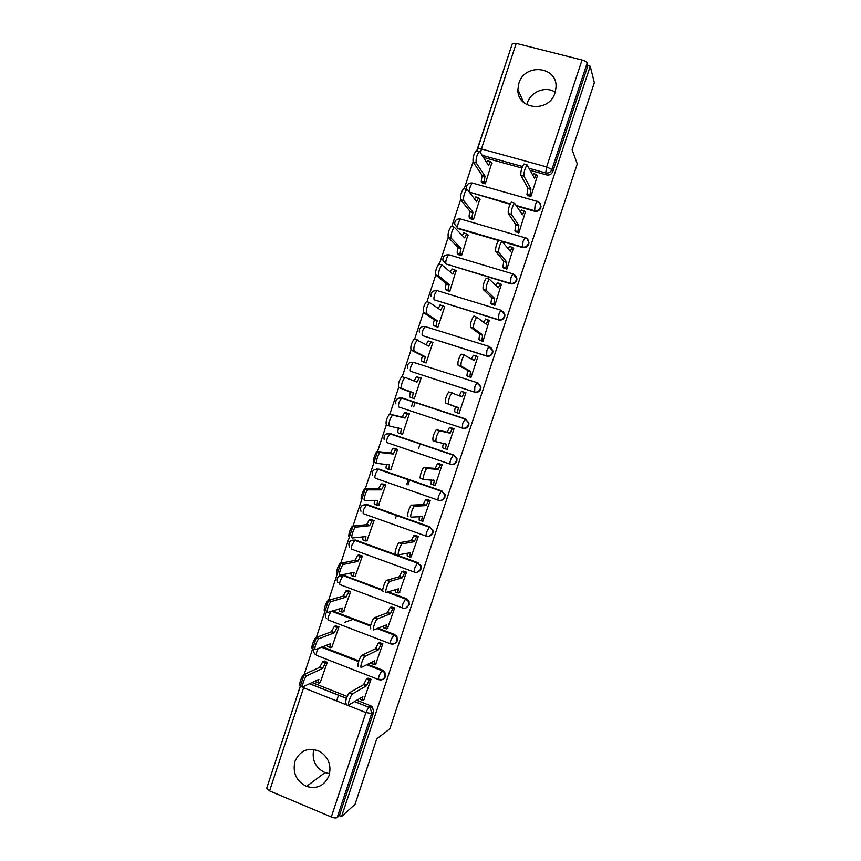 <?xml version="1.0" encoding="UTF-8"?>
<svg xmlns="http://www.w3.org/2000/svg" width="861" height="861" viewBox="0 0 861 861"><rect width="100%" height="100%" fill="white"/><g stroke="black" fill="none" stroke-linecap="round" stroke-linejoin="round"><path stroke-width="1.29" d="M518.871 83.345L517.891 89.522C517.009 109.993 549.318 112.985 555.033 92.762L556.012 87.478C557.82 66.297 524.586 62.778 518.871 83.345M526.878 104.751L527.373 102.954C530.742 91.61 545.82 85.734 555.216 92.202M294.968 761.35C292.417 772.791 296.27 781.153 306.527 786.427C317.063 789.365 324.586 785.716 329.096 775.481C331.571 765.44 328.601 757.508 320.184 751.664C308.701 746.756 300.295 749.985 294.968 761.35M329.602 773.673L325.006 772.618C315.449 767.818 311.693 760.08 313.738 749.393M517.084 206.253L534.595 211.246C537.479 211.763 539.535 210.644 540.751 207.899L540.999 206.468L539.643 203.067M503.018 241.801L522.573 247.527C525.458 248.065 527.502 246.956 528.719 244.223L528.966 242.694L527.104 238.949M449.076 254.813L513.242 273.992L516.546 278.394L516.299 280.019C515.082 282.763 513.038 283.85 510.153 283.301L446.041 264.004L510.573 283.764C513.436 284.313 515.481 283.226 516.697 280.492L516.944 278.878L515.664 275.714M437.248 290.641L501.22 310.272L504.514 314.588L504.266 316.331C503.05 319.065 501.016 320.141 498.142 319.571L434.224 299.822L498.584 319.948C501.446 320.529 503.481 319.453 504.686 316.719L504.933 314.986L503.255 311.542M489.102 346.466L424.947 326.502L489.22 346.509L492.492 350.728L492.244 352.59C491.039 355.324 489.005 356.389 486.142 355.787L422.417 335.596L486.605 356.099C489.457 356.691 491.491 355.625 492.696 352.902L492.944 351.04L490.748 347.327M477.177 382.671L413.172 362.255L477.231 382.693L480.481 386.783L480.255 388.806C479.039 391.529 477.016 392.584 474.163 391.959L410.622 371.317L474.648 392.185C477.5 392.799 479.523 391.755 480.729 389.032L480.955 387.019L478.156 383.102M462.605 428.208L462.712 428.24C465.543 428.875 467.566 427.831 468.771 425.119L468.976 422.934L465.263 418.833L468.481 422.783L468.266 424.968C467.06 427.691 465.037 428.724 462.196 428.089L398.847 406.995C398.234 406.51 398.342 404.864 399.181 402.065L401.43 397.965C397.136 397.739 395.285 399.698 395.877 403.831M451.455 464.413C454.016 464.671 455.813 463.584 456.825 461.162L457.008 458.773L453.306 454.92L456.481 458.698L456.298 461.087C455.092 463.799 453.08 464.822 450.238 464.176C449.733 463.821 449.916 462.228 450.787 459.408L453.306 454.92L390.108 433.503L387.375 437.84C386.535 440.638 386.438 442.231 387.095 442.629L450.163 464.144M440.229 500.445C442.489 500.402 444.05 499.294 444.9 497.152L445.04 494.537L441.359 490.974L444.48 494.537L444.351 497.163C443.146 499.864 441.133 500.876 438.303 500.209C437.765 499.94 437.937 498.401 438.809 495.592L441.359 490.974L378.356 469.094L375.59 473.572C374.75 476.359 374.675 477.909 375.353 478.221L438.163 500.155M428.95 536.349L432.986 533.099L433.061 530.204L429.435 526.964L432.48 530.279L432.405 533.185C431.21 535.886 429.198 536.887 426.378 536.188C425.818 536.016 425.969 534.53 426.83 531.732L429.435 526.964L366.625 504.654L363.816 509.26C362.976 512.037 362.911 513.533 363.622 513.759L426.184 536.123M417.596 572.145L421.094 568.992L421.061 565.774L417.531 562.922L420.459 565.925L420.491 569.164C419.285 571.855 417.284 572.845 414.475 572.135C413.883 572.038 414.023 570.606 414.884 567.819L417.531 562.922L354.915 540.159L352.052 544.905C351.223 547.661 351.17 549.114 351.912 549.253L414.227 572.038M406.166 607.877L409.212 604.852L409.04 601.236L406.274 598.599L405.639 598.825L408.405 601.462L408.588 605.089C407.382 607.78 405.391 608.759 402.593 608.027C401.969 608.017 402.087 606.628 402.937 603.862L405.639 598.825L387.332 592.024M391.378 643.544C394.166 644.297 396.157 643.328 397.351 640.649L396.953 636.58L394.424 634.374L393.757 634.686L396.286 636.892L396.695 640.971C395.5 643.662 393.509 644.62 390.711 643.867C390.065 643.953 390.162 642.618 391.012 639.852L393.757 634.686L377.312 628.433M379.55 679.264C382.327 680.039 384.307 679.081 385.502 676.412L384.77 671.817L382.585 670.106L381.897 670.493L384.092 672.204L384.813 676.811C383.629 679.49 381.638 680.438 378.851 679.673C378.173 679.835 378.259 678.554 379.109 675.799L381.897 670.493L366.764 664.617M511.466 46.279L476.682 150.976M473.066 161.943L464.219 188.753M460.624 199.666L451.777 226.475M448.194 237.335L439.358 264.144M435.784 274.96L426.948 301.748M423.386 312.532L414.561 339.299M411.009 350.05L402.195 376.784M398.654 387.525L389.85 414.216M386.309 424.936L267.663 785.329M411.601 406.188L413.129 401.581M477.672 148.695L512.327 43.663L516.223 43.394L582.036 60.022C584.931 60.851 586.653 61.831 587.202 62.961L587.891 65.64L552.805 171.533C551.578 174.277 549.522 175.407 546.627 174.912L530.516 170.446M521.884 168.046L483.451 157.391M594.338 82.688L590.226 66.243L341.58 816.497L355.066 804.282L376.774 738.813L389.85 728.847L577.268 163.934L572.113 149.728L594.338 82.688M587.891 65.64L590.226 66.243M311.876 682.461L347.231 696.474M356.648 700.208L370.757 705.794L368.745 707.107L370.467 708.269L371.661 713.468L337.178 817.552C336.038 818.219 334.09 818.025 331.313 816.971L269.59 790.893L266.716 788.213L300.564 685.593M337.178 817.552L339.385 815.571L341.58 816.497M363.934 699.735L371.048 679.297L367.615 678.382M320.249 682.45L327.309 662.206L323.951 661.259M331.905 647.117L338.976 626.851L335.618 625.904M375.719 664.089L382.854 643.641L379.432 642.704M344.895 622.277L353.182 619.263M343.561 611.74L350.675 591.453L347.317 590.495M387.515 628.401L394.682 607.931L391.249 606.983M355.227 576.31L362.373 556.002L359.015 555.044M399.321 592.669L406.521 572.167L403.099 571.209M366.894 540.837L374.094 520.518L370.736 519.549M411.127 556.884L418.381 536.371L414.948 535.402M378.549 505.299L385.825 484.98L382.467 484M422.923 521.034L430.252 500.521L426.819 499.541M390.141 469.697L390.797 469.923L397.578 449.388L394.22 448.42M434.676 485.13L435.279 485.335L442.134 464.617L438.712 463.627M401.42 433.944L402.561 434.321L409.341 413.764L405.983 412.785M446.17 449.076L447.171 449.42L454.038 428.681L450.615 427.68M411.041 397.459L414.324 398.675L421.126 378.087L417.714 377.247M455.727 412.225L459.074 413.452L465.952 392.691L462.475 391.83M422.826 361.76L426.12 362.987L432.922 342.366L432.168 342.129M467.652 376.203L470.999 377.441L477.887 356.648L477.209 356.432M434.633 326.018L437.915 327.245L444.728 306.602L444.179 306.43M479.599 340.127L482.935 341.386L489.328 320.41M446.45 290.222L449.733 291.459L456.093 270.655M491.556 304.019L494.892 305.289L501.36 284.302M458.278 254.393L461.571 255.62L467.986 234.805M503.524 267.857L506.86 269.138L513.382 248.14M470.128 218.5L473.41 219.749L479.878 198.913M515.513 231.641L518.849 232.933L525.404 211.924M481.988 182.575L485.281 183.823L491.771 162.977M527.513 195.393L530.85 196.695L537.436 175.666M408.039 484.883L409.664 479.964M510.024 204.24L469.385 192.121M498.519 240.477L458.396 228.725L454.683 224.301C454.608 220.491 456.491 218.705 460.344 218.931L458.45 222.461C457.578 225.334 457.395 227.229 457.869 228.143L498.885 240.154M398.105 398.266L401.872 397.857L465.769 418.995M388.591 433.449L453.833 455.006M376.429 469.051L379.044 469.148L441.919 490.974M364.343 504.632L367.346 504.632L430.026 526.9M352.321 540.181L355.647 540.062L418.145 562.771M340.353 575.686L343.969 575.449L382.725 589.85M388.01 591.808L406.274 598.599M332.572 610.88L370.66 625.355M378.011 628.143L394.424 634.374M322.401 646.762L358.854 660.904M367.486 664.251L382.585 670.106M336.619 700.919L338.534 695.118M384.469 551.707L384.716 550.986M395.414 518.634L396.523 515.276M406.726 484.42L408.34 479.512M418.607 448.463L420.179 443.695M455.211 224.882L458.396 228.725M426.034 326.793L425.366 326.631M401.613 397.868L400.806 397.847M339.385 815.571L373.663 712.122L372.479 706.956L370.757 705.794M413.689 406.876L415.206 402.27M370.919 679.254L369.294 680.19L366.474 685.797L363.59 684.656L366.42 679.071L368.056 678.134M362.212 700.327L359.295 698.605M346.09 703.577C343.926 705.105 347.403 694.203 349.566 692.674L363.59 684.656M366.474 685.797L352.569 693.858C350.416 695.397 346.94 706.3 349.082 704.772L362.858 696.732C362.018 699.476 361.954 700.736 362.664 700.51L364.375 699.466M327.202 662.163L325.372 663.013L322.434 668.502L306.807 675.777C304.417 677.187 301.006 688.004 303.395 686.594L318.85 679.34C318.032 682.063 318.021 683.333 318.839 683.16L320.69 682.235M318.301 682.945L316.019 682.041L315.427 680.728M300.446 685.421C298.046 686.83 301.458 676.014 303.868 674.604L319.592 667.393L322.692 661.818L325.523 662.927M324.382 661.065L322.692 661.818M319.592 667.393L322.434 668.502M382.747 643.597L381.111 644.405L378.377 649.851L375.482 648.731L378.227 643.296L379.873 642.5M392.315 636.699L395.048 635.418M374.115 664.574L371.64 663.605L371.199 662.335M358.456 666.177C356.4 667.469 359.769 656.782 361.889 655.286L375.482 648.731M378.377 649.851L364.903 656.448C362.793 657.955 359.424 668.653 361.459 667.35L374.75 660.796C373.911 663.551 373.825 664.864 374.513 664.724L376.16 663.863M394.596 607.898L392.95 608.566L390.302 613.85L387.396 612.763L390.044 607.479L391.712 606.811M402.442 597.631L401.829 597.62M386.029 628.756L383.489 627.798L383.167 625.99M370.843 628.734C368.895 629.8 372.146 619.307 374.234 617.843L387.396 612.763M390.302 613.85L377.247 618.984C375.181 620.458 371.92 630.952 373.857 629.875L386.664 624.817C385.814 627.583 385.717 628.939 386.385 628.896L387.967 628.207M338.89 626.819L337.049 627.529L334.197 632.867L318.99 638.701C316.644 640.089 313.339 650.69 315.621 649.517L330.613 643.727C329.785 646.46 329.763 647.773 330.549 647.687L332.346 646.934M330.075 647.504L327.718 646.589L327.212 644.803M312.672 648.365C310.38 649.538 313.673 638.937 316.041 637.56L331.345 631.78L334.402 626.345L337.243 627.432M336.07 625.732L334.402 626.345M331.345 631.78L334.197 632.867M350.61 591.432L348.737 592.002L345.971 597.19L331.184 601.581C328.88 602.937 325.695 613.344 327.88 612.386L342.387 608.06C341.559 610.804 341.516 612.171 342.28 612.171L344.023 611.59M341.86 612.01L339.438 611.095L339.04 608.824M324.92 611.256C322.724 612.214 325.899 601.807 328.224 600.461L343.119 596.113L346.133 590.818L348.974 591.884M347.779 590.366L346.133 590.818M343.119 596.113L345.971 597.19M406.467 572.145L404.799 572.673L402.227 577.806L399.31 576.741L401.893 571.607L403.572 571.091M397.965 592.906L395.36 591.938L395.167 589.559M383.253 591.227C381.391 592.077 384.555 581.778 386.589 580.346L399.31 576.741M402.227 577.806L389.624 581.466C387.601 582.908 384.436 593.207 386.277 592.357L398.6 588.784C397.739 591.572 397.631 592.981 398.256 593.014L399.784 592.519M418.371 536.36L416.67 536.726L414.173 541.72L411.257 540.676L413.754 535.682L415.465 535.327M409.911 557.002L407.242 556.034L407.199 553.063M395.673 553.677C393.918 554.312 396.975 544.195 398.977 542.785L411.257 540.676M414.173 541.72L402.012 543.883C400.031 545.293 396.964 555.42 398.708 554.775L410.536 552.719C409.675 555.506 409.556 556.97 410.159 557.089L411.623 556.776M430.242 500.542L428.552 500.725L426.141 505.59L423.214 504.557L425.625 499.703L427.422 499.531M421.879 521.056L419.146 520.087L419.275 516.514M408.114 516.073C406.446 516.492 409.416 506.548 411.375 505.17L423.214 504.557M441.628 500.284L441.069 500.306M426.141 505.59L414.432 506.246C412.484 507.624 409.502 517.579 411.16 517.149L422.493 516.589C421.632 519.398 421.492 520.905 422.062 521.12L423.472 520.98M362.352 555.991L360.447 556.421L357.767 561.469L343.41 564.396C341.15 565.731 338.061 575.944 340.138 575.202L354.172 572.35C353.344 575.105 353.29 576.526 354.022 576.601L355.701 576.203M353.677 576.472L351.18 575.546L350.901 572.769M337.178 574.093C335.08 574.836 338.158 564.622 340.429 563.298L354.904 560.414L357.595 555.377L360.727 556.292M359.511 554.958L357.875 555.248M354.904 560.414L357.767 561.469M374.094 520.528L372.178 520.787L369.584 525.694L355.647 527.158C353.43 528.46 350.449 538.512 352.429 537.974L365.979 536.586C365.139 539.363 365.075 540.826 365.785 540.988L367.41 540.762M365.495 540.891L362.922 539.955L362.782 536.661M349.448 536.887C347.457 537.415 350.427 527.384 352.655 526.082L366.711 524.661L369.315 519.764L372.501 520.657M371.285 519.506L369.638 519.635M366.711 524.661L369.584 525.694M385.814 485.023L383.92 485.109L381.401 489.877L367.905 489.855C365.731 491.136 362.836 501.027 364.73 500.693L377.807 500.79C376.957 503.567 376.881 505.084 377.559 505.332L379.12 505.278M377.344 505.256L374.686 504.32C374.072 504.159 374.072 502.889 374.696 500.499M361.738 499.628C359.833 499.961 362.729 490.081 364.903 488.811L378.528 488.865L381.057 484.097L384.275 484.969M383.113 484.022L381.412 483.968M378.528 488.865L381.401 489.877M442.113 464.682L440.455 464.682L438.12 469.406L435.182 468.395L437.528 463.681L439.53 463.724M433.869 485.066L431.06 484.086L431.372 479.9M423.483 479.426L420.577 478.415C418.995 478.641 421.89 468.836 423.795 467.501L435.182 468.395M438.12 469.406L426.862 468.545C424.968 469.891 422.062 479.695 423.623 479.48L434.471 480.427C433.6 483.247 433.449 484.797 433.987 485.098L435.332 485.152M397.556 449.464L395.683 449.377L393.251 454.016L380.175 452.509C378.054 453.758 375.245 463.487 377.043 463.358L389.646 464.94C388.795 467.727 388.698 469.299 389.344 469.632L390.851 469.751M389.204 469.589L386.471 468.642C385.846 468.352 385.9 466.899 386.643 464.294M376.87 463.293L374.051 462.314C372.243 462.443 375.041 452.725 377.172 451.476L390.356 453.026L392.81 448.387L396.082 449.248M395.124 448.549L393.197 448.258M390.356 453.026L393.251 454.016M454.005 428.778L452.38 428.584L450.12 433.169L447.16 432.19L449.431 427.594L452.886 428.294M445.869 449.022L442.995 448.043C442.468 447.655 442.64 446.052 443.501 443.243M436.043 441.725L433.051 440.714C432.426 437.722 433.492 434.073 436.247 429.768L447.16 432.19M450.12 433.169L439.314 430.801C436.581 435.117 435.515 438.766 436.107 441.747L446.461 444.211C445.589 447.042 445.417 448.646 445.933 449.033L447.214 449.27M401.075 433.858L398.266 432.911C397.642 432.491 397.75 430.866 398.6 428.068L398.611 428.025M409.309 413.872L407.468 413.592L405.1 418.102L392.476 415.099C389.549 419.307 388.526 422.934 389.376 425.969L401.495 429.036C400.645 431.845 400.526 433.46 401.151 433.89L402.604 434.181M389.301 425.947L386.374 424.957C385.502 421.912 386.524 418.285 389.463 414.087L402.205 417.133L404.573 412.623L407.888 413.474M408.598 413.517L405.004 412.505M402.205 417.133L405.1 418.102M465.909 392.82L464.316 392.433L462.131 396.899L451.788 392.982C449.13 397.201 448.064 400.86 448.613 403.97L458.472 407.942C457.589 410.783 457.395 412.451 457.891 412.925L454.942 411.956C454.447 411.472 454.64 409.814 455.512 406.973L445.535 402.959C444.976 399.848 446.03 396.189 448.71 391.981L452.305 392.82M459.247 395.694L461.367 391.464L464.682 392.293M454.942 411.956L458.805 413.269M459.117 413.345L457.891 412.925M458.579 407.597L455.63 406.629M410.568 391.798L413.355 393.1C412.505 395.92 412.376 397.578 412.968 398.094L410.073 397.136C409.481 396.62 409.599 394.962 410.46 392.142L398.708 387.547C397.89 384.383 398.912 380.745 401.764 376.644L404.788 377.635C401.947 381.746 400.925 385.373 401.732 388.537L413.474 392.756M421.083 378.227L419.264 377.753L416.972 382.144L405.37 377.495M414.13 381.003L416.369 376.806L419.673 377.635M477.823 356.82L476.284 356.228L474.153 360.565L464.283 355.119C461.69 359.231 460.646 362.901 461.13 366.129L470.601 371.285L469.858 376.763L466.91 375.816L467.641 370.338L458.041 365.15C457.535 361.911 458.59 358.241 461.184 354.129L464.703 354.926M468.535 376.655L466.91 375.816M471.419 358.929L473.313 355.281L476.596 356.077M471.021 377.366L469.858 376.763M470.601 371.285L467.641 370.338M423.827 362.244L421.901 361.319C421.33 360.716 421.47 359.005 422.331 356.174L425.248 357.111C424.387 359.941 424.236 361.652 424.807 362.244L426.141 362.901M432.868 342.527L431.081 341.871L428.864 346.144L417.122 340.117C414.356 344.131 413.355 347.779 414.098 351.051L425.356 356.766M422.45 355.83L411.074 350.083C410.31 346.8 411.31 343.152 414.087 339.148L417.596 339.944M426.141 344.637L428.175 340.945L431.436 341.742M489.758 320.776L488.252 319.969L486.196 324.199L476.79 317.182C474.271 321.207 473.227 324.898 473.668 328.245L482.644 334.929L481.848 340.558L478.888 339.632L479.663 333.993L470.569 327.288C470.117 323.93 471.161 320.238 473.69 316.224L474.271 316.105M480.126 340.504L478.888 339.632M483.613 322.111L485.722 318.957M482.956 341.343L481.848 340.558M482.644 334.929L479.663 333.993M435.225 326.394L433.74 325.447C433.201 324.769 433.363 323.004 434.224 320.152L437.14 321.067C436.279 323.919 436.118 325.684 436.656 326.362L437.937 327.191M444.674 306.796L442.92 305.935L440.767 310.089L429.478 302.534C426.787 306.462 425.786 310.121 426.486 313.522L437.259 320.722M434.331 319.808L423.44 312.575C422.74 309.174 423.741 305.504 426.443 301.587L427.099 301.501M438.174 308.216L440.509 304.966M501.715 284.679L500.252 283.656L498.25 287.778L489.328 279.201C486.874 283.14 485.841 286.842 486.217 290.318L494.698 298.519L493.848 304.299L490.878 303.395L491.717 297.605L483.107 289.371C482.72 285.895 483.753 282.193 486.217 278.264L486.809 278.178M491.943 304.385L490.878 303.395M495.839 285.271L497.733 282.699M494.892 305.278L493.848 304.299M494.698 298.519L491.717 297.605M446.891 290.587L445.6 289.533C445.083 288.769 445.255 286.95 446.127 284.098L449.055 284.991C448.194 287.843 448.011 289.662 448.516 290.426L449.743 291.438M456.481 271.011L454.769 269.945L452.682 273.992L441.854 264.897C439.239 268.74 438.249 272.42 438.884 275.94L449.173 284.636M446.235 283.743L435.838 275.014C435.182 271.484 436.172 267.814 438.809 263.972L439.497 263.929M450.228 271.775L452.369 269.03M513.683 248.538L512.263 247.301L510.325 251.304L501.877 241.155C499.498 245.008 498.465 248.732 498.788 252.327L506.763 262.067L505.87 268.008L502.889 267.114L503.771 261.174L495.667 251.412C495.333 247.807 496.356 244.083 498.756 240.241L499.38 240.197M503.846 268.234L502.889 267.114M508.087 248.388L509.744 246.397M506.817 269.116L505.87 268.008M506.763 262.067L503.771 261.174M458.644 254.748L457.471 253.575C456.987 252.714 457.18 250.852 458.041 247.979L460.979 248.861C460.118 251.724 459.914 253.586 460.398 254.447L461.561 255.62M468.319 235.182L466.64 233.901L464.617 237.84L454.253 227.207C451.702 230.963 450.723 234.666 451.304 238.303L461.098 248.506M458.16 247.634L448.247 237.399C447.645 233.761 448.635 230.059 451.196 226.303L451.907 226.292M462.292 235.279L464.251 233.04M525.662 212.355L524.295 210.891L522.423 214.787L514.458 203.056C512.134 206.823 511.1 210.568 511.369 214.292L518.849 225.56L517.902 231.652L514.921 230.791L515.847 224.699L508.248 213.388C507.958 209.664 508.991 205.93 511.326 202.163L511.961 202.174M515.793 232.05L514.921 230.791M520.356 211.483L521.788 210.041M518.763 232.911L517.902 231.652M518.849 225.56L515.847 224.699M470.44 218.888L469.353 217.564C468.901 216.617 469.105 214.712 469.977 211.828L472.926 212.678C472.054 215.562 471.839 217.478 472.291 218.425L473.367 219.727M480.169 199.311L478.522 197.815L476.574 201.657L467.405 189.495L466.673 189.452C464.187 193.133 463.207 196.857 463.735 200.613L473.044 212.333M470.095 211.483L460.667 199.73C460.129 195.974 461.109 192.261 463.595 188.581L464.337 188.613M474.389 198.762L476.144 197.008M537.662 176.118L536.349 174.428L534.52 178.227L527.05 164.892C524.79 168.584 523.757 172.351 523.972 176.193L530.957 189.011L529.956 195.253L526.954 194.414L527.944 188.161L520.84 175.321C520.604 171.479 521.626 167.712 523.908 164.031L524.553 164.085M527.761 195.824L526.954 194.414M532.636 174.568L533.831 173.631M530.742 196.663L529.956 195.253M530.957 189.011L527.944 188.161M482.268 182.973L481.256 181.52L482.052 175.278L485.001 176.107L484.205 182.349L485.195 183.802M492.029 163.386L490.436 161.674L488.531 165.42L479.857 151.74L479.114 151.654C476.693 155.26 475.713 158.994 476.187 162.88L485.001 176.107M482.052 175.278L473.109 162.019C472.624 158.144 473.593 154.399 476.025 150.793L476.779 150.89M486.508 162.212L488.058 160.921M537.404 201.442L537.329 201.291C539.46 202.034 540.579 203.54 540.654 205.833L540.407 207.264C539.19 210.019 537.124 211.139 534.229 210.622L516.686 205.618M534.595 211.246L535.133 204.789L537.329 201.291M525.414 237.873L525.275 237.658C527.373 238.4 528.482 239.896 528.589 242.145L528.342 243.663C527.126 246.418 525.07 247.516 522.186 246.978L502.587 241.241M522.573 247.527L523.036 241.306L525.275 237.658M510.573 283.764L510.95 277.78L512.79 274.046C514.986 274.724 516.234 276.177 516.546 278.394L516.944 278.878M498.584 319.948L498.885 314.2L500.79 310.358L504.933 314.986M486.605 356.099L486.842 350.578L488.811 346.606L492.944 351.04M474.648 392.185L474.809 386.901L476.843 382.822L480.955 387.019M546.627 174.912L545.691 172.921L529.483 168.433M522.466 166.485L482.128 155.314M516.223 43.394L481.407 148.931L546.638 166.905L582.036 60.022M309.519 683.602L346.499 698.282M354.549 701.467L368.637 707.182L354.431 701.543M331.313 816.971L365.893 712.574L303.61 687.778L269.59 790.893M472.872 183.167L472.183 182.973L470.343 186.406C469.482 189.291 469.267 191.228 469.729 192.229L510.239 203.777M461.087 219.146L524.812 237.679C527.061 238.379 528.32 239.864 528.589 242.145L528.966 242.694M468.976 422.934L464.897 418.973L401.43 397.965L465.263 418.833L462.787 423.181L462.196 428.089M390.776 433.632L386.137 434.019M379.044 469.148L374.212 469.729M367.346 504.632L362.33 505.375M355.647 540.062L350.492 540.966M343.969 575.449L382.714 590.302M402.281 607.909L340.213 584.705C339.449 584.651 339.482 583.241 340.31 580.497L342.947 575.74C337.77 575.729 336.091 578.108 337.932 582.875M331.776 611.138L370.542 625.861M390.356 643.737L328.525 620.114C327.74 620.135 327.75 618.779 328.579 616.056L331.033 611.375M321.594 647.085L358.66 661.474M378.442 679.512L316.859 655.469C316.041 655.576 316.041 654.274 316.859 651.551L318.183 648.473M326.9 611.977L327.202 611.719C324.888 613.807 324.662 616.099 326.534 618.639M338.685 576.493L343.205 575.622L382.725 590.528M446.041 264.004L442.877 260.259C442.726 256.417 444.61 254.608 448.527 254.834L446.568 258.483C445.707 261.335 445.524 263.175 446.041 264.004M466.748 189.409L466.511 188.301C466.501 184.534 468.395 182.758 472.183 182.973L536.855 201.27C539.147 201.969 540.407 203.487 540.654 205.833L540.999 206.468M407.587 367.97C407.135 363.934 408.997 362.029 413.172 362.255L411.009 366.237C410.159 369.057 410.03 370.747 410.622 371.317M419.329 332.098C418.984 328.127 420.857 326.265 424.947 326.502L422.848 330.366C421.987 333.196 421.847 334.94 422.417 335.596M431.092 296.195C430.855 292.288 432.728 290.458 436.721 290.695L434.697 294.44C433.836 297.282 433.675 299.079 434.224 299.822M373.663 712.122L371.661 713.468L365.893 712.574L368.637 707.182L370.467 708.269L372.479 706.956M552.805 171.533L551.901 169.509C550.674 172.275 548.608 173.416 545.691 172.921L546.638 166.905L551.901 169.509L587.202 62.961M480.546 152.827L481.407 148.931L477.651 148.781L477.489 150.912M300.597 685.507L303.61 687.778L304.213 686.195M366.592 685.453L363.708 684.312M369.423 680.104L366.549 678.974M352.73 693.74L349.727 692.556M319.711 667.049L322.541 668.158M304.051 674.507L307 675.67M378.496 649.495L375.6 648.387M381.283 644.286L378.399 643.189M365.118 656.308L362.104 655.146M390.41 613.506L387.504 612.419M393.154 608.436L390.259 607.349M377.516 618.822L374.503 617.681M331.463 631.436L334.305 632.523M316.278 637.431L319.237 638.571M343.238 595.769L346.09 596.845M328.525 600.3L331.496 601.419M402.345 577.462L399.429 576.396M405.047 572.522L402.141 571.467M389.947 581.283L386.912 580.163M414.292 541.375L411.364 540.321M416.95 536.575L414.033 535.531M410.536 552.719L409.965 552.504M402.378 543.689L399.343 542.591M426.26 505.235L423.321 504.212M428.864 500.575L425.947 499.552M422.493 516.589L421.718 516.32M414.83 506.053L411.784 504.976M355.023 560.07L357.885 561.124M340.795 563.126L343.765 564.224M365.312 536.349L365.979 536.586M366.818 524.317L369.692 525.35M353.075 525.91L356.056 526.986M376.881 500.456L377.807 500.79M378.636 488.521L381.52 489.532M365.365 488.628L368.357 489.683M438.238 469.051L435.289 468.05M440.8 464.531L437.872 463.53M434.471 480.427L433.255 480.007M427.304 468.352L424.247 467.308M388.203 464.445L389.646 464.94M390.474 452.671L393.359 453.672M377.678 451.304L380.68 452.337M450.228 432.825L447.279 431.835M452.746 428.444L449.808 427.454M446.461 444.211L443.716 443.286M439.799 430.608L436.731 429.585M398.6 428.068L401.495 429.036M402.324 416.789L405.219 417.757M390.011 413.937L393.014 414.937M462.239 396.544L459.279 395.576M458.472 407.942L455.512 406.973M448.613 403.97L445.535 402.959M410.46 392.142L413.355 393.1M410.073 397.136L412.968 398.094M414.184 380.853L417.09 381.8M398.708 387.547L401.732 388.537M474.271 360.221L472.786 359.747M470.493 371.64L467.523 370.682M461.13 366.129L458.041 365.15M422.331 356.174L425.248 357.111M421.901 361.319L424.807 362.244M427.228 345.239L428.982 345.788M411.074 350.083L414.098 351.051M486.314 323.844L485.421 323.564M482.526 335.273L479.555 334.348M473.668 328.245L470.569 327.288M434.224 320.152L437.14 321.067M433.74 325.447L436.656 326.362M439.831 309.411L440.886 309.745M423.44 312.575L426.486 313.522M498.368 287.423L497.733 287.23M494.58 298.875L491.599 297.96M486.217 290.318L483.107 289.371M446.127 284.098L449.055 284.991M445.6 289.533L448.516 290.426M452.047 273.411L452.8 273.647M435.838 275.014L438.884 275.94M506.645 262.411L503.653 261.529M498.788 252.327L495.667 251.412M458.041 247.979L460.979 248.861M457.471 253.575L460.398 254.447M464.144 237.324L464.736 237.496M448.247 237.399L451.304 238.303M518.731 225.916L515.728 225.044M511.369 214.292L508.248 213.388M469.977 211.828L472.926 212.678M469.353 217.564L472.291 218.425M460.667 199.73L463.735 200.613M530.839 189.366L527.825 188.516M523.972 176.193L520.84 175.321M481.934 175.622L484.894 176.451M481.256 181.52L484.205 182.349M473.109 162.019L476.187 162.88M523.606 102.448L517.891 89.522M325.006 772.618L306.527 786.427M384.77 671.817L384.092 672.204L381.746 670.59L366.592 664.714M314.932 647.612C313.07 649.915 313.167 652.164 315.223 654.392M321.401 647.171L358.617 661.614M396.953 636.58L396.286 636.892L393.574 634.805L377.075 628.53M409.04 601.236L405.413 598.955L387.019 592.12M421.061 565.774L417.273 563.062L354.614 540.288C349.663 540.202 347.93 542.462 349.405 547.09M433.061 530.204L429.155 527.115L366.291 504.783C361.534 504.632 359.758 506.806 360.953 511.294M445.04 494.537L441.047 491.125L377.99 469.223C373.405 469.041 371.597 471.128 372.555 475.487M457.008 458.773L452.961 455.071L389.699 433.621C385.276 433.406 383.436 435.429 384.189 439.67M331.517 611.224L370.499 626.033M346.466 698.379L309.39 683.666M369.294 680.19L366.42 679.071M352.569 693.858L349.566 692.674M322.541 661.905L325.372 663.013M303.868 674.604L306.807 675.777M381.111 644.405L378.227 643.296M364.903 656.448L361.889 655.286M392.95 608.566L390.044 607.479M377.247 618.984L374.234 617.843M334.208 626.442L337.049 627.529M316.041 637.56L318.99 638.701M345.896 590.937L348.737 592.002M328.224 600.461L331.184 601.581M404.799 572.673L401.893 571.607M389.624 581.466L386.589 580.346M416.67 536.726L413.754 535.682M402.012 543.883L398.977 542.785M428.552 500.725L425.625 499.703M414.432 506.246L411.375 505.17M357.595 555.377L360.447 556.421M340.429 563.298L343.41 564.396M369.315 519.764L372.178 520.787M352.655 526.082L355.647 527.158M381.057 484.097L383.92 485.109M364.903 488.811L367.905 489.855M440.455 464.682L437.528 463.681M426.862 468.545L423.795 467.501M392.81 448.387L395.683 449.377M377.172 451.476L380.175 452.509M452.38 428.584L449.431 427.594M439.314 430.801L436.247 429.768M404.573 412.623L407.468 413.592M389.463 414.087L392.476 415.099M464.316 392.433L461.367 391.464M451.788 392.982L448.71 391.981M416.369 376.806L419.264 377.753M401.764 376.644L404.788 377.635M476.284 356.228L473.313 355.281M464.283 355.119L461.184 354.129M428.175 340.945L431.081 341.871M414.087 339.148L417.122 340.117M488.252 319.969L485.281 319.044M476.79 317.182L473.69 316.224M440.003 305.031L442.92 305.935M426.443 301.587L429.478 302.534M500.252 283.656L497.271 282.763M489.328 279.201L486.217 278.264M451.842 269.062L454.769 269.945M438.809 263.972L441.854 264.897M512.263 247.301L509.271 246.418M501.877 241.155L498.756 240.241M463.702 233.04L466.64 233.901M451.196 226.303L454.253 227.207M524.295 210.891L521.292 210.03M514.458 203.056L511.326 202.163M475.584 196.975L478.522 197.815M463.595 188.581L466.673 189.452M536.349 174.428L533.336 173.588M527.05 164.892L523.908 164.031M487.477 160.856L490.436 161.674M476.025 150.793L479.114 151.654"/></g></svg>
